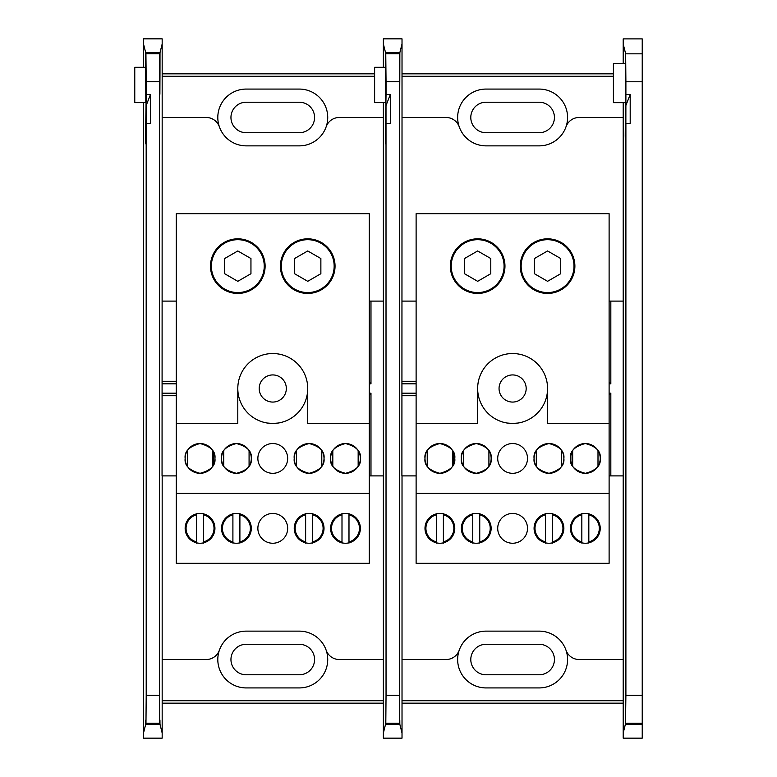 <?xml version="1.0" encoding="UTF-8"?>
<svg xmlns="http://www.w3.org/2000/svg" width="777" height="777" viewBox="0 0 777 777"><rect width="100%" height="100%" fill="white"/><g stroke="black" fill="none" stroke-linecap="round" stroke-linejoin="round"><path stroke-width="1.17" d="M547.571 238.821A27.312 27.312 0 0 0 520.26 266.132A27.312 27.312 0 0 0 547.571 293.444A27.312 27.312 0 0 0 574.883 266.132A27.312 27.312 0 0 0 547.571 238.821M534.43 268.774L534.43 263.481M560.722 263.481L560.722 268.784M464.5 268.774L464.5 263.481M490.792 263.481L490.792 268.784M477.651 238.821A27.312 27.312 0 0 0 450.339 266.132A27.312 27.312 0 0 0 477.651 293.444A27.312 27.312 0 0 0 504.963 266.132A27.312 27.312 0 0 0 477.651 238.821M518.016 423.038L512.606 423.465A34.965 34.965 0 0 1 477.651 388.5L477.651 423.465L416.113 423.465L416.113 213.685L609.11 213.685L609.11 423.465L547.571 423.465L547.571 388.5A34.965 34.965 0 0 0 512.606 353.535A34.965 34.965 0 0 1 547.571 388.5A34.965 34.965 0 0 1 512.606 423.465L507.206 423.038M512.606 353.535A34.965 34.965 0 0 0 477.651 388.5A34.965 34.965 0 0 1 512.606 353.535M476.252 513.461A14.899 14.899 0 0 0 461.353 528.35A14.899 14.899 0 0 0 476.252 543.249A14.899 14.899 0 0 0 491.142 528.35A14.899 14.899 0 0 0 476.252 513.461M439.889 513.461A14.899 14.899 0 0 0 424.99 528.35A14.899 14.899 0 0 0 439.889 543.249A14.899 14.899 0 0 0 454.778 528.35A14.899 14.899 0 0 0 439.889 513.461M488.918 450.592L488.918 466.258M463.578 466.258L463.578 450.592M461.353 458.43C460.508 451.388 465.472 446.416 476.252 443.531C487.024 446.416 491.987 451.388 491.142 458.43C491.987 465.472 487.024 470.435 476.252 473.319C465.472 470.435 460.508 465.472 461.353 458.43M452.554 450.592L452.554 466.258M427.224 466.258L427.224 450.592M424.99 458.43C424.145 451.388 429.108 446.416 439.889 443.531C450.66 446.416 455.633 451.388 454.778 458.43C455.633 465.472 450.66 470.435 439.889 473.319C429.108 470.435 424.145 465.472 424.99 458.43M561.645 450.592L561.645 466.258M536.305 466.258L536.305 450.592M534.081 458.43C533.236 451.388 538.199 446.416 548.97 443.531C559.751 446.416 564.714 451.388 563.869 458.43C564.714 465.472 559.751 470.435 548.97 473.319C538.199 470.435 533.236 465.472 534.081 458.43M597.999 450.592L597.999 466.258M572.668 466.258L572.668 450.592M570.444 458.43C569.59 451.388 574.562 446.416 585.334 443.531C596.114 446.416 601.077 451.388 600.232 458.43C601.077 465.472 596.114 470.435 585.334 473.319C574.562 470.435 569.59 465.472 570.444 458.43M548.97 513.461A14.899 14.899 0 0 0 534.081 528.35A14.899 14.899 0 0 0 548.97 543.249A14.899 14.899 0 0 0 563.869 528.35A14.899 14.899 0 0 0 548.97 513.461M585.334 513.461A14.899 14.899 0 0 0 570.444 528.35A14.899 14.899 0 0 0 585.334 543.249A14.899 14.899 0 0 0 600.232 528.35A14.899 14.899 0 0 0 585.334 513.461M609.11 563.315L416.113 563.315L416.113 493.385L609.11 493.385L609.11 563.315M512.606 543.249A14.899 14.899 0 0 0 527.505 528.35A14.899 14.899 0 0 0 512.606 513.461A14.899 14.899 0 0 0 497.717 528.35A14.899 14.899 0 0 0 512.606 543.249M512.606 473.319A14.899 14.899 0 0 0 527.505 458.43A14.899 14.899 0 0 0 512.606 443.531A14.899 14.899 0 0 0 497.717 458.43A14.899 14.899 0 0 0 512.606 473.319M476.252 473.319A14.899 14.899 0 0 0 491.142 458.43A14.899 14.899 0 0 0 476.252 443.531A14.899 14.899 0 0 0 461.353 458.43A14.899 14.899 0 0 0 476.252 473.319M548.97 473.319A14.899 14.899 0 0 0 563.869 458.43A14.899 14.899 0 0 0 548.97 443.531A14.899 14.899 0 0 0 534.081 458.43A14.899 14.899 0 0 0 548.97 473.319M585.334 473.319A14.899 14.899 0 0 0 600.232 458.43A14.899 14.899 0 0 0 585.334 443.531A14.899 14.899 0 0 0 570.444 458.43A14.899 14.899 0 0 0 585.334 473.319M439.889 473.319A14.899 14.899 0 0 0 454.778 458.43A14.899 14.899 0 0 0 439.889 443.531A14.899 14.899 0 0 0 424.99 458.43A14.899 14.899 0 0 0 439.889 473.319M416.113 423.465L416.113 493.385M609.11 493.385L609.11 423.465M477.651 292.56A26.428 26.428 0 0 0 504.079 266.132A26.428 26.428 0 0 0 477.651 239.695A26.428 26.428 0 0 0 451.214 266.132A26.428 26.428 0 0 0 477.651 292.56M477.651 281.313L490.792 273.718L490.792 258.537L477.651 250.952L464.5 258.537L464.5 273.718L477.651 281.313M547.571 292.56A26.428 26.428 0 0 0 574.009 266.132A26.428 26.428 0 0 0 547.571 239.695A26.428 26.428 0 0 0 521.144 266.132A26.428 26.428 0 0 0 547.571 292.56M547.571 281.313L560.722 273.718L560.722 258.537L547.571 250.952L534.43 258.537L534.43 273.718L547.571 281.313M436.392 514.811L436.392 541.89A13.986 13.986 0 0 1 436.392 514.811L436.392 513.597M436.392 541.89L436.392 543.133M443.385 541.89L443.385 514.811A13.986 13.986 0 0 1 443.385 541.89L443.385 543.133M443.385 514.811L443.385 513.597M472.756 514.811L472.756 541.89A13.986 13.986 0 0 1 472.756 514.811L472.756 513.597M472.756 541.89L472.756 543.133M479.749 541.89L479.749 514.811A13.986 13.986 0 0 1 479.749 541.89L479.749 543.133M479.749 514.811L479.749 513.597M552.466 541.89L552.466 514.811A13.986 13.986 0 0 1 552.466 541.89L552.466 543.133M552.466 514.811L552.466 513.597M545.473 514.811L545.473 541.89A13.986 13.986 0 0 1 545.473 514.811L545.473 513.597M545.473 541.89L545.473 543.133M588.83 541.89L588.83 514.811A13.986 13.986 0 0 1 588.83 541.89L588.83 543.133M588.83 514.811L588.83 513.597M581.837 514.811L581.837 541.89A13.986 13.986 0 0 1 581.837 514.811L581.837 513.597M581.837 541.89L581.837 543.133M386.004 127.914L385.645 143.9L385.382 135.752L386.043 94.425L390.355 94.425L386.004 105.546L386.043 695.269L399.329 695.269L399.563 723.222L385.81 723.222L386.043 695.269M486.043 631.138A28.39 28.39 0 0 0 459.236 650.164A28.39 28.39 0 0 0 486.043 687.927L539.18 687.927A28.39 28.39 0 0 0 565.986 650.164A28.39 28.39 0 0 0 539.18 631.138L486.043 631.138A28.39 28.39 0 0 0 459.236 650.164A13.986 13.986 0 0 1 446.037 659.527L402.02 659.527L402.02 733.022L399.825 724.242L385.557 724.242C385.586 718.754 385.625 718.618 385.654 723.824L399.718 723.824C399.757 718.618 399.786 718.754 399.825 724.242C399.786 718.754 399.757 718.618 399.718 723.824L399.563 723.222M402.02 733.022L402.02 738.15L383.362 738.15L383.362 733.022L385.557 724.242C385.586 718.754 385.625 718.618 385.654 723.824L385.81 723.222M609.11 382.099L610.829 383.819L610.829 301.097M609.11 383.819L610.829 383.819M623.203 549.727L623.203 227.272M383.362 733.022L383.362 102.642M383.362 67.298L383.362 38.85L402.02 38.85L402.02 117.473L446.037 117.473A13.986 13.986 0 0 1 459.236 126.836A28.39 28.39 0 0 0 486.043 145.862L539.18 145.862A28.39 28.39 0 0 0 565.986 126.836A28.39 28.39 0 0 0 539.18 89.073L486.043 89.073A28.39 28.39 0 0 0 459.236 126.836A28.39 28.39 0 0 0 486.043 145.862M539.18 631.138A28.39 28.39 0 0 1 565.986 650.164A13.986 13.986 0 0 0 579.186 659.527L623.203 659.527L623.203 590.889M402.02 700.728L623.203 700.728M402.02 703.166L623.203 703.166M486.043 674.776L539.18 674.776A15.249 15.249 0 0 0 554.428 659.527A15.249 15.249 0 0 0 539.18 644.288L486.043 644.288A15.249 15.249 0 0 0 470.794 659.527A15.249 15.249 0 0 0 486.043 674.776M613.412 76.272L402.02 76.272M402.02 73.834L613.412 73.834M539.18 145.862A28.39 28.39 0 0 0 565.986 126.836A13.986 13.986 0 0 1 579.186 117.473L623.203 117.473L623.203 186.111M539.18 132.712A15.249 15.249 0 0 0 554.428 117.473A15.249 15.249 0 0 0 539.18 102.224L486.043 102.224A15.249 15.249 0 0 0 470.794 117.473A15.249 15.249 0 0 0 486.043 132.712L539.18 132.712M609.11 394.901L610.829 393.181L610.829 475.903M610.829 393.181L609.11 393.181M401.903 383.819L416.113 383.819M416.113 381.274L401.903 381.274M401.903 395.726L416.113 395.726M416.113 393.181L401.903 393.181M402.02 117.473L401.903 475.903L416.113 475.903M416.113 301.097L402.02 301.097M452.535 466.103A13.986 13.986 0 0 0 453.176 461.926L453.176 451.69M402.02 475.903L402.02 659.527M609.11 475.903L623.203 475.903M572.688 466.103A13.986 13.986 0 0 1 572.047 461.926L572.047 451.69M623.203 301.097L609.11 301.097M512.606 374.932A13.568 13.568 0 0 0 499.048 388.5A13.568 13.568 0 0 0 512.606 402.068A13.568 13.568 0 0 0 526.175 388.5A13.568 13.568 0 0 0 512.606 374.932M383.362 43.978L385.528 52.642L399.854 52.642L402.02 43.978M385.528 52.642L385.645 102.642L385.771 53.623L399.601 53.623L399.815 73.825L399.854 52.642M385.645 102.642L374.621 102.642L374.621 67.298L385.751 67.298M399.815 73.825L399.728 94.25L399.64 73.825M399.601 53.623L399.329 81.731L386.043 81.731L385.771 53.623M385.411 122.698L385.441 123.64M386.043 123.504L390.355 123.504L390.355 94.425M399.329 81.731L399.329 695.269M386.043 81.731L386.043 94.425M613.412 102.661L613.412 63.51L625.495 63.51L625.495 102.661L613.412 102.661M642.229 81.779L625.893 81.779L625.66 53.827L642.229 53.827L642.229 738.15L623.203 738.15L623.203 733.022L625.398 724.242C625.436 718.783 625.466 718.647 625.504 723.824L642.229 723.824M642.229 53.827L642.229 38.889L623.203 38.889L623.203 44.017L625.66 53.827M623.203 44.017L623.203 63.51M623.203 102.661L623.203 733.022M642.229 724.242L625.398 724.242C625.436 718.783 625.466 718.647 625.504 723.824L625.893 695.269L642.229 695.269M625.262 122.727L625.291 123.66C625.524 135.305 625.708 129.273 625.854 105.565L630.196 94.444L630.196 123.524L625.893 123.524L625.854 127.933C625.66 145.921 625.456 148.533 625.232 135.771L625.291 123.66L625.835 129.934M625.854 127.933L625.893 94.444L630.196 94.444M625.893 123.524L625.893 695.269M625.893 81.779L625.893 94.444M625.495 143.92L625.232 135.771L625.757 135.771M146.163 127.914L145.804 143.9L145.542 135.752L146.202 94.425L150.505 94.425L146.163 105.546L146.202 695.269L159.489 695.269L159.722 723.222L145.969 723.222L146.202 695.269M246.192 631.138A28.39 28.39 0 0 0 219.396 650.164A28.39 28.39 0 0 0 246.192 687.927L299.339 687.927A28.39 28.39 0 0 0 326.136 650.164A28.39 28.39 0 0 0 299.339 631.138L246.192 631.138A28.39 28.39 0 0 0 219.396 650.164A13.986 13.986 0 0 1 206.196 659.527L162.17 659.527L162.17 733.022L159.975 724.242L145.707 724.242C145.746 718.754 145.775 718.618 145.814 723.824L159.877 723.824C159.907 718.618 159.945 718.754 159.975 724.242C159.945 718.754 159.907 718.618 159.877 723.824L159.722 723.222M162.17 733.022L162.17 738.15L143.512 738.15L143.512 733.022L145.707 724.242C145.746 718.754 145.775 718.618 145.814 723.824L145.969 723.222M369.26 382.099L370.979 383.819L370.979 301.097M369.26 383.819L370.979 383.819M383.362 549.727L383.362 227.272M299.339 631.138A28.39 28.39 0 0 1 326.136 650.164A13.986 13.986 0 0 0 339.335 659.527L383.362 659.527L383.362 590.889M162.17 700.728L383.362 700.728M162.17 703.166L383.362 703.166M143.512 733.022L143.512 102.642M143.512 67.298L143.512 38.85L162.17 38.85L162.17 117.473L206.196 117.473A13.986 13.986 0 0 1 219.396 126.836A28.39 28.39 0 0 0 246.192 145.862L299.339 145.862A28.39 28.39 0 0 0 326.136 126.836A28.39 28.39 0 0 0 299.339 89.073L246.192 89.073A28.39 28.39 0 0 0 219.396 126.836A28.39 28.39 0 0 0 246.192 145.862M246.192 674.776L299.339 674.776A15.249 15.249 0 0 0 314.578 659.527A15.249 15.249 0 0 0 299.339 644.288L246.192 644.288A15.249 15.249 0 0 0 230.954 659.527A15.249 15.249 0 0 0 246.192 674.776M374.621 76.272L162.17 76.272M162.17 73.834L374.621 73.834M299.339 145.862A28.39 28.39 0 0 0 326.136 126.836A13.986 13.986 0 0 1 339.335 117.473L383.362 117.473L383.362 186.111M299.339 132.712A15.249 15.249 0 0 0 314.578 117.473A15.249 15.249 0 0 0 299.339 102.224L246.192 102.224A15.249 15.249 0 0 0 230.954 117.473A15.249 15.249 0 0 0 246.192 132.712L299.339 132.712M369.26 394.901L370.979 393.181L370.979 475.903M370.979 393.181L369.26 393.181M162.053 383.819L176.272 383.819M176.272 381.274L162.053 381.274M162.053 395.726L176.272 395.726M176.272 393.181L162.053 393.181M162.17 117.473L162.053 475.903L176.272 475.903M176.272 301.097L162.17 301.097M212.694 466.103A13.986 13.986 0 0 0 213.325 461.926L213.325 451.69M162.17 475.903L162.17 659.527M369.26 475.903L383.362 475.903M332.838 466.103A13.986 13.986 0 0 1 332.206 461.926L332.206 451.69M383.362 301.097L369.26 301.097M272.766 374.932A13.568 13.568 0 0 0 259.197 388.5A13.568 13.568 0 0 0 272.766 402.068A13.568 13.568 0 0 0 286.334 388.5A13.568 13.568 0 0 0 272.766 374.932M143.512 43.978L145.678 52.642L160.004 52.642L162.17 43.978M145.678 52.642L145.804 102.642L145.93 53.623L159.761 53.623L159.975 73.825L160.004 52.642M145.804 102.642L134.771 102.642L134.771 67.298L145.901 67.298M159.975 73.825L159.887 94.25L159.79 73.825M159.761 53.623L159.489 81.731L146.202 81.731L145.93 53.623M145.571 122.698L145.6 123.64M146.202 123.504L150.505 123.504L150.505 94.425M159.489 81.731L159.489 695.269M146.202 81.731L146.202 94.425M307.731 238.821A27.312 27.312 0 0 0 280.419 266.132A27.312 27.312 0 0 0 307.731 293.444A27.312 27.312 0 0 0 335.042 266.132A27.312 27.312 0 0 0 307.731 238.821M294.58 268.774L294.58 263.481M320.872 263.481L320.872 268.784M224.66 268.774L224.66 263.481M250.952 263.481L250.952 268.784M237.801 238.821A27.312 27.312 0 0 0 210.489 266.132A27.312 27.312 0 0 0 237.801 293.444A27.312 27.312 0 0 0 265.112 266.132A27.312 27.312 0 0 0 237.801 238.821M278.176 423.038L272.766 423.465A34.965 34.965 0 0 1 237.801 388.5L237.801 423.465L176.272 423.465L176.272 213.685L369.26 213.685L369.26 423.465L307.731 423.465L307.731 388.5A34.965 34.965 0 0 0 272.766 353.535A34.965 34.965 0 0 1 307.731 388.5A34.965 34.965 0 0 1 272.766 423.465L267.356 423.038M272.766 353.535A34.965 34.965 0 0 0 237.801 388.5A34.965 34.965 0 0 1 272.766 353.535M236.402 513.461A14.899 14.899 0 0 0 221.513 528.35A14.899 14.899 0 0 0 236.402 543.249A14.899 14.899 0 0 0 251.301 528.35A14.899 14.899 0 0 0 236.402 513.461M200.039 513.461A14.899 14.899 0 0 0 185.149 528.35A14.899 14.899 0 0 0 200.039 543.249A14.899 14.899 0 0 0 214.938 528.35A14.899 14.899 0 0 0 200.039 513.461M249.077 450.592L249.077 466.258M223.737 466.258L223.737 450.592M221.513 458.43C220.668 451.388 225.631 446.416 236.402 443.531C247.183 446.416 252.146 451.388 251.301 458.43C252.146 465.472 247.183 470.435 236.402 473.319C225.631 470.435 220.668 465.472 221.513 458.43M212.713 450.592L212.713 466.258M187.374 466.258L187.374 450.592M185.149 458.43C184.304 451.388 189.267 446.416 200.039 443.531C210.82 446.416 215.783 451.388 214.938 458.43C215.783 465.472 210.82 470.435 200.039 473.319C189.267 470.435 184.304 465.472 185.149 458.43M321.795 450.592L321.795 466.258M296.455 466.258L296.455 450.592M294.23 458.43C293.385 451.388 298.349 446.416 309.129 443.531C319.901 446.416 324.864 451.388 324.019 458.43C324.864 465.472 319.901 470.435 309.129 473.319C298.349 470.435 293.385 465.472 294.23 458.43M358.158 450.592L358.158 466.258M332.818 466.258L332.818 450.592M330.594 458.43C329.749 451.388 334.712 446.416 345.493 443.531C356.264 446.416 361.227 451.388 360.382 458.43C361.227 465.472 356.264 470.435 345.493 473.319C334.712 470.435 329.749 465.472 330.594 458.43M309.129 513.461A14.899 14.899 0 0 0 294.23 528.35A14.899 14.899 0 0 0 309.129 543.249A14.899 14.899 0 0 0 324.019 528.35A14.899 14.899 0 0 0 309.129 513.461M345.493 513.461A14.899 14.899 0 0 0 330.594 528.35A14.899 14.899 0 0 0 345.493 543.249A14.899 14.899 0 0 0 360.382 528.35A14.899 14.899 0 0 0 345.493 513.461M369.26 563.315L176.272 563.315L176.272 493.385L369.26 493.385L369.26 563.315M272.766 543.249A14.899 14.899 0 0 0 287.665 528.35A14.899 14.899 0 0 0 272.766 513.461A14.899 14.899 0 0 0 257.867 528.35A14.899 14.899 0 0 0 272.766 543.249M272.766 473.319A14.899 14.899 0 0 0 287.665 458.43A14.899 14.899 0 0 0 272.766 443.531A14.899 14.899 0 0 0 257.867 458.43A14.899 14.899 0 0 0 272.766 473.319M236.402 473.319A14.899 14.899 0 0 0 251.301 458.43A14.899 14.899 0 0 0 236.402 443.531A14.899 14.899 0 0 0 221.513 458.43A14.899 14.899 0 0 0 236.402 473.319M309.129 473.319A14.899 14.899 0 0 0 324.019 458.43A14.899 14.899 0 0 0 309.129 443.531A14.899 14.899 0 0 0 294.23 458.43A14.899 14.899 0 0 0 309.129 473.319M345.493 473.319A14.899 14.899 0 0 0 360.382 458.43A14.899 14.899 0 0 0 345.493 443.531A14.899 14.899 0 0 0 330.594 458.43A14.899 14.899 0 0 0 345.493 473.319M200.039 473.319A14.899 14.899 0 0 0 214.938 458.43A14.899 14.899 0 0 0 200.039 443.531A14.899 14.899 0 0 0 185.149 458.43A14.899 14.899 0 0 0 200.039 473.319M176.272 423.465L176.272 493.385M369.26 493.385L369.26 423.465M237.801 292.56A26.428 26.428 0 0 0 264.238 266.132A26.428 26.428 0 0 0 237.801 239.695A26.428 26.428 0 0 0 211.373 266.132A26.428 26.428 0 0 0 237.801 292.56M237.801 281.313L250.952 273.718L250.952 258.537L237.801 250.952L224.66 258.537L224.66 273.718L237.801 281.313M307.731 292.56A26.428 26.428 0 0 0 334.159 266.132A26.428 26.428 0 0 0 307.731 239.695A26.428 26.428 0 0 0 281.293 266.132A26.428 26.428 0 0 0 307.731 292.56M307.731 281.313L320.872 273.718L320.872 258.537L307.731 250.952L294.58 258.537L294.58 273.718L307.731 281.313M196.542 514.811L196.542 541.89A13.986 13.986 0 0 1 196.542 514.811L196.542 513.597M196.542 541.89L196.542 543.133M203.535 541.89L203.535 514.811A13.986 13.986 0 0 1 203.535 541.89L203.535 543.133M203.535 514.811L203.535 513.597M232.906 514.811L232.906 541.89A13.986 13.986 0 0 1 232.906 514.811L232.906 513.597M232.906 541.89L232.906 543.133M239.899 541.89L239.899 514.811A13.986 13.986 0 0 1 239.899 541.89L239.899 543.133M239.899 514.811L239.899 513.597M312.626 541.89L312.626 514.811A13.986 13.986 0 0 1 312.626 541.89L312.626 543.133M312.626 514.811L312.626 513.597M305.633 514.811L305.633 541.89A13.986 13.986 0 0 1 305.633 514.811L305.633 513.597M305.633 541.89L305.633 543.133M348.99 541.89L348.99 514.811A13.986 13.986 0 0 1 348.99 541.89L348.99 543.133M348.99 514.811L348.99 513.597M341.997 514.811L341.997 541.89A13.986 13.986 0 0 1 341.997 514.811L341.997 513.597M341.997 541.89L341.997 543.133M385.81 53.778L399.563 53.778M385.916 135.752L385.382 135.752M642.229 723.222L625.66 723.222M145.969 53.778L159.722 53.778M146.066 135.752L145.542 135.752"/></g></svg>
